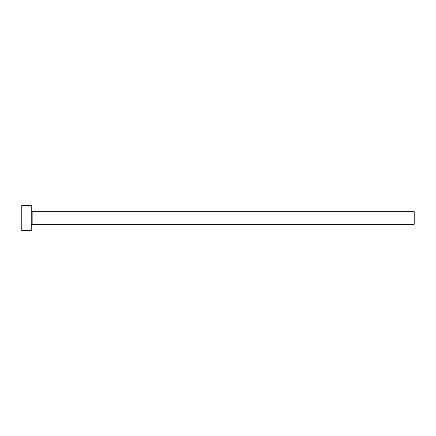 <?xml version="1.0" encoding="UTF-8"?>
<svg xmlns="http://www.w3.org/2000/svg" width="436" height="436" viewBox="0 0 436 436"><rect width="100%" height="100%" fill="white"/><g stroke="black" fill="none" stroke-linecap="round" stroke-linejoin="round"><path stroke-width="0.65" d="M21.8 230.557L21.8 205.443L21.8 218L414.2 218L414.2 224.278L414.2 218L32.16 218L32.16 211.722L32.16 218L21.8 218L21.8 230.557L31.218 230.557L31.218 205.443L31.218 230.557M31.218 225.221L32.16 224.278L32.16 218L32.16 224.278L414.2 224.278M414.2 218L414.2 211.722L414.2 218M414.2 211.722L32.16 211.722L31.218 210.779M21.8 205.443L31.218 205.443"/></g></svg>
